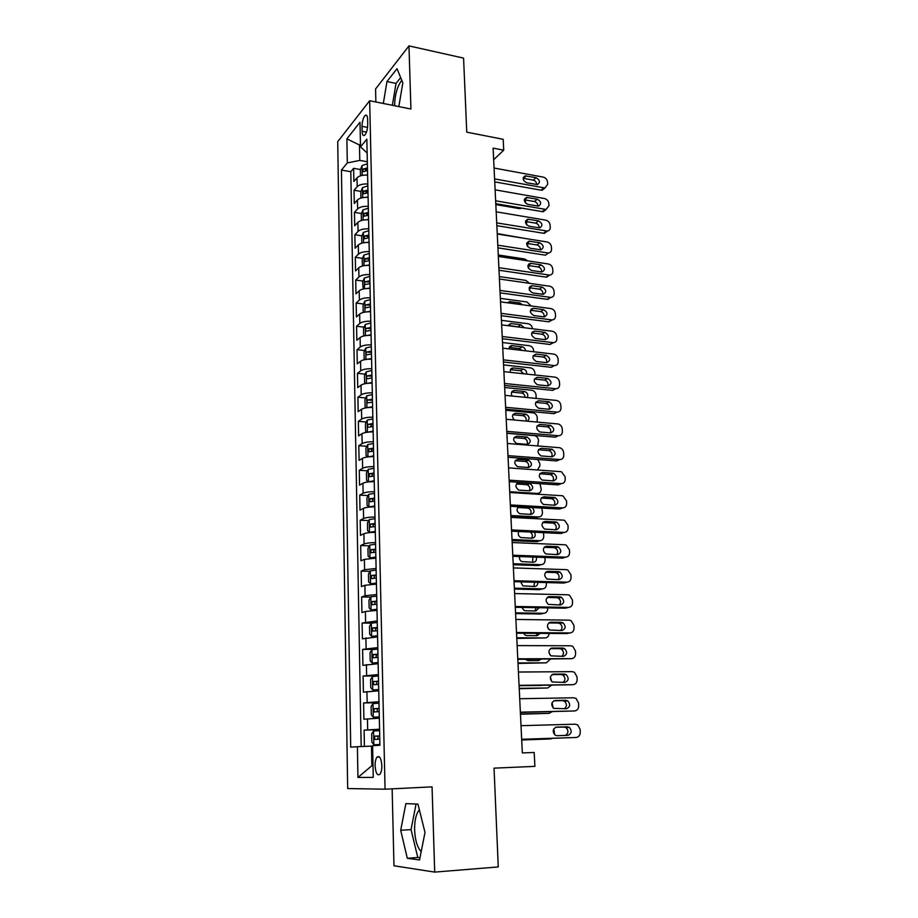 <?xml version="1.0" encoding="UTF-8"?>
<svg xmlns="http://www.w3.org/2000/svg" width="918" height="918" viewBox="0 0 918 918"><rect width="100%" height="100%" fill="white"/><g stroke="black" fill="none" stroke-linecap="round" stroke-linejoin="round"><path stroke-width="1.38" d="M419.377 809.883L419.17 810.089C416.038 813.979 414.511 820.589 414.615 829.918C415.108 840.257 417.3 847.509 421.178 851.675M381.842 765.612C381.222 758.291 379.627 755.445 377.034 757.086C375.726 758.819 375.083 761.722 375.095 765.784C375.691 773.105 377.298 775.951 379.914 774.322C381.222 772.577 381.865 769.674 381.842 765.612M394.579 105.731C394.866 94.703 397.264 86.246 401.774 80.336M392.147 788.837L393.971 865.777L434.707 872.1L498.267 866.936L494.033 768.148L534.896 766.369L534.184 752.473L522.331 752.921L493.104 148.131L503.73 150.173L503.179 139.306L466.757 132.158L463.579 58.121L408.969 45.9L375.565 88.977L375.875 101.978M337.721 141.682L347.67 788.551L385.055 789.193L369.667 100.739L337.721 141.682M367.613 175.097C362.656 174.89 359.122 175.797 357.01 177.817L353.878 181.466L353.637 168.327L360.464 169.52M365.433 170.392L366.913 170.645M367.808 183.979C362.828 183.772 359.294 184.667 357.182 186.664L354.05 190.256L360.958 191.414M366.018 192.264L367.992 192.596M354.05 190.256L354.291 203.521L357.446 199.986C359.558 198.036 363.103 197.163 368.095 197.347M368.577 219.815C363.574 219.631 360.005 220.492 357.871 222.374L354.704 225.782L354.463 212.402L361.462 213.515M366.661 214.342L368.474 214.628M369.07 242.49C364.033 242.318 360.453 243.155 358.307 244.968L355.128 248.25L354.876 234.744L361.967 235.823M367.407 236.637L368.944 236.867M369.564 265.371C364.503 265.233 360.9 266.025 358.754 267.781L355.553 270.936L355.3 257.304L362.484 258.325M368.462 259.186L369.438 259.324M370.057 288.481C364.985 288.355 361.359 289.124 359.202 290.799L355.977 293.84L355.725 280.07L363 281.057M370.562 311.81C365.456 311.695 361.818 312.441 359.649 314.048L356.413 316.951L356.15 303.055L363.528 303.996M371.079 335.368C365.938 335.277 362.289 335.988 360.097 337.526L356.838 340.291L356.586 326.257L364.067 327.152M371.583 359.156C366.431 359.076 362.759 359.764 360.556 361.222L357.286 363.849L357.022 349.689L364.618 350.527M372.1 383.173C366.925 383.104 363.23 383.77 361.015 385.147L357.722 387.648L357.458 373.339L365.169 374.119M372.628 407.431C367.418 407.374 363.712 408.005 361.485 409.313L358.169 411.666L357.905 397.23L365.743 397.953M373.156 431.919C367.923 431.885 364.194 432.481 361.956 433.709L358.628 435.924L358.353 421.339L366.316 422.005M373.477 456.648L373.695 456.636C368.439 456.636 364.687 457.21 362.438 458.357L359.087 460.411L358.812 445.689L366.902 446.297M374.234 481.64C368.944 481.64 365.18 482.168 362.92 483.235L359.546 485.152L359.271 470.28L367.498 470.819M374.774 506.862C369.461 506.885 365.674 507.39 363.402 508.365L360.005 510.133L359.73 495.112L368.107 495.594M375.324 532.348C369.988 532.394 366.179 532.853 363.895 533.748L360.476 535.355L360.2 520.185L368.738 520.598M375.875 558.098L364.389 559.395L360.958 560.829L360.671 545.521L369.369 545.854M376.437 584.1L364.882 585.294L361.44 586.568L361.153 571.099L370.023 571.363M377.011 610.367L365.398 611.457L361.921 612.57L361.635 596.941L370.688 597.125M377.573 636.908L362.415 638.825L362.117 623.035L371.377 623.138M378.159 663.714L362.908 665.355L362.61 649.405L373.431 649.416M378.744 690.806L363.402 692.149L363.103 676.038L378.423 675.912M379.329 718.174L363.907 719.23L363.608 702.947L378.996 702.672M362.025 126.351L362.128 131.297C362.3 134.762 363.092 136.128 364.515 135.371C366.5 133.259 367.579 129.576 367.739 124.32L367.636 119.34C367.452 115.909 366.672 114.555 365.272 115.301C363.276 117.424 362.185 121.107 362.025 126.351L367.567 127.418M360.487 145.182L359.466 144.998L359.776 160.409L347.302 162.934L341.427 170.071L350.699 747.137L357.412 746.713L357.94 777.466L373.247 777.385L372.616 745.737L379.914 745.278L366.844 139.18L360.522 146.869L367.143 153.019M347.302 162.934L346.878 138.847L360.017 122.232L360.522 146.869M353.637 168.327L350.802 171.7L361.176 746.552M379.57 729.213L364.113 730.131L364.412 746.414M363.608 702.947L378.973 701.719M363.103 676.038L378.388 674.523M362.61 649.405L377.814 647.592M362.117 623.035L377.229 620.947M361.635 596.941L365.089 595.725L376.667 594.577M361.153 571.099L364.584 569.722L376.105 568.46M360.671 545.521L364.09 543.984C366.385 543.123 370.195 542.664 375.542 542.618M360.2 520.185L363.597 518.498C365.88 517.545 369.679 517.063 374.992 517.029M359.73 495.112L363.103 493.264C365.375 492.232 369.151 491.704 374.441 491.704M359.271 470.28L362.621 468.272C364.882 467.159 368.634 466.608 373.901 466.619M358.812 445.689L362.151 443.543C364.389 442.338 368.129 441.753 373.374 441.787M358.353 421.339L361.681 419.044C363.907 417.77 367.625 417.151 372.834 417.197M357.905 397.23L361.21 394.786C363.425 393.432 367.12 392.789 372.318 392.847M357.458 373.339L360.74 370.769C362.943 369.334 366.626 368.657 371.79 368.738M357.022 349.689L360.281 346.981C362.472 345.466 366.133 344.766 371.274 344.858M356.586 326.257L359.822 323.411C362.002 321.839 365.651 321.105 370.769 321.208M356.15 303.055L359.374 300.083C361.543 298.43 365.169 297.661 370.264 297.788M355.725 280.07L358.927 276.961C361.084 275.239 364.698 274.448 369.759 274.597M355.3 257.304L358.49 254.068C360.625 252.278 364.228 251.463 369.265 251.612M354.876 234.744L358.054 231.382C360.177 229.523 363.757 228.685 368.772 228.857M354.463 212.402L357.618 208.914C359.73 206.998 363.287 206.125 368.29 206.309M367.326 161.752L359.776 160.409M369.667 100.739L410.931 109.013L408.969 45.9M434.707 872.1L432.045 786.864L385.055 789.193M493.654 159.732L503.73 150.173M360.453 143.782L359.466 144.998L346.878 138.847M373.018 765.669L371.87 765.715L373.018 765.692M372.616 746.082L371.469 746.116L371.87 765.715L357.94 777.466M350.802 171.7L341.427 170.071M364.113 730.131L379.582 729.707M357.412 746.713L371.469 746.116M398.837 106.591L402.83 82.918L397.035 68.678L386.971 81.53L383.322 103.482M419.526 859.971L425 832.465L417.942 804.111L405.871 803.606L400.696 830.274L407.305 858.284L419.526 859.971M400.673 77.605L396.025 83.423L392.353 105.295M396.025 83.423L386.971 81.53M416.061 804.03L411.046 829.608L417.782 857.492L419.962 857.791M417.782 857.492L407.305 858.284M411.046 829.608L400.696 830.274M494.056 168.04L543.261 177.117C545.74 177.828 547.174 179.503 547.564 182.131L547.69 184.266L545.074 187.834L543.892 187.8L494.584 178.907M494.733 181.879L541.058 190.187L543.892 187.8M536.043 177.69C540.002 180.054 540.461 182.338 537.42 184.564L526.588 182.762C522.629 180.433 522.147 178.138 525.165 175.877L536.043 177.69L533.243 180.123C535.435 180.8 536.582 182.28 536.686 184.587M523.111 178.287L533.243 180.123M544.753 187.857L542.24 190.21L541.058 190.187M365.582 175.051L367.613 174.81L367.521 170.61M495.823 204.599L519.175 208.581L521.608 208.088M360.476 175.831L360.361 169.807L362.048 165.573L367.372 163.783L367.441 167.96L363.058 169.038L362.954 171.758L367.498 170.61M363.058 169.038L367.498 169.394M525.578 203.188L525.337 199.94M495.112 189.831L544.512 198.54C547.002 199.229 548.436 200.904 548.838 203.555L548.964 205.712L546.199 209.361L545.154 209.327L495.64 200.801M495.789 203.67L542.297 211.633L545.154 209.327M537.271 199.183C541.299 201.616 541.712 203.922 538.533 206.125L527.781 204.393C523.742 201.994 523.306 199.665 526.473 197.427L537.271 199.183L534.448 201.535C536.72 202.235 537.868 203.762 537.902 206.137M524.293 199.78L534.448 201.535M545.969 209.373L543.341 211.668L542.297 211.633M496.179 211.817L545.785 220.159C548.275 220.836 549.721 222.512 550.123 225.185L550.261 227.354C550.249 229.534 549.274 230.774 547.312 231.072L496.718 222.89M496.845 225.667L543.548 233.264L546.417 231.038M538.51 220.871C542.607 223.372 542.986 225.713 539.658 227.882L528.986 226.218C524.878 223.74 524.476 221.399 527.793 219.184L538.51 220.871L535.676 223.143C538.005 223.866 539.153 225.449 539.118 227.882M525.498 221.468L535.676 223.143M547.208 231.084L543.548 233.264M497.246 234.01L547.059 241.962C549.561 242.627 551.018 244.303 551.42 246.999L551.557 249.191C551.534 251.463 550.502 252.737 548.448 252.989L545.556 255.135M497.923 247.86L544.822 255.101M497.786 245.186L547.702 252.943M539.761 242.765C543.926 245.335 544.259 247.699 540.782 249.845L530.191 248.25C526.014 245.691 525.658 243.327 529.135 241.147L539.761 242.765L536.904 244.957C539.314 245.691 540.45 247.321 540.346 249.834M526.714 243.362L536.904 244.957M498.336 256.42L548.356 263.982C550.869 264.625 552.326 266.3 552.728 269.02L552.865 271.235C552.831 273.61 551.741 274.895 549.584 275.102L498.876 267.7M499.002 270.259L546.095 277.133L548.998 275.056M541.023 264.854C545.258 267.505 545.544 269.892 541.907 271.992L531.419 270.477C527.173 267.849 526.863 265.451 530.489 263.317L541.023 264.854L538.143 266.966C540.622 267.723 541.769 269.399 541.574 271.98M527.942 265.451L538.143 266.966M549.687 275.102L546.095 277.133M365.789 197.313L368.084 197.026L368.003 192.78M360.923 198.07L360.797 191.816L362.495 187.639L367.854 185.884L367.911 190.118L363.517 191.162L363.436 193.893L367.969 192.78M363.517 191.162L367.969 191.495M526.622 224.864L526.599 221.64M365.984 219.792L368.577 219.448M361.371 220.515L361.244 214.043L362.954 209.901L368.336 208.202M497.235 233.597L525.268 238.485M368.302 208.202L368.393 212.471L363.976 213.481L363.918 216.235L368.485 215.168L368.543 219.448M363.976 213.481L368.451 213.802M527.552 246.563L527.793 243.511M366.19 242.478L369.059 242.077L368.967 237.762M361.83 243.178L361.692 236.465L363.413 232.38L368.818 230.728M498.267 254.997L524.671 259.002L527.724 260.861M368.91 235.042L364.446 236.018L364.4 238.783L368.944 237.762M364.446 236.018L368.933 236.328M528.447 268.308L528.997 265.6M528.94 264.464L528.906 263.868M366.385 265.394L369.552 264.923L369.461 260.574L364.894 261.55L364.916 258.773L369.369 257.82L369.311 253.471M362.472 266.002L362.151 259.117L363.872 255.066L369.277 253.471M499.312 276.582L525.819 280.392L529.571 283.329M364.916 258.773L369.426 259.06M520.334 282.01L507.229 280.139M529.353 290.099L530.191 287.873M530.156 286.898L530.122 286.267M499.426 279.026L549.653 286.198C552.177 286.818 553.646 288.504 554.059 291.247L554.185 293.473C554.139 295.952 552.98 297.271 550.72 297.409L499.977 290.421M500.092 292.865L547.38 299.36L550.307 297.375M542.297 287.139C546.6 289.881 546.841 292.291 543.054 294.345L532.658 292.922C528.332 290.203 528.068 287.782 531.855 285.682L542.297 287.139L539.405 289.17C541.953 289.962 543.089 291.683 542.813 294.334M529.193 287.736L539.405 289.17M550.938 297.409L547.38 299.36M366.58 288.527L370.046 288M363.207 289.032L362.61 281.964L364.343 277.97L369.805 276.433L369.874 280.816L365.387 281.746C364.366 283.203 364.366 284.132 365.387 284.534L369.954 283.593L370.023 288M500.356 298.361L526.978 301.965L531.12 305.958M365.387 281.746L369.92 282.01M522.537 304.799L519.783 302.94L509.983 301.62L507.344 302.768M530.363 311.913L531.235 310.341M531.361 309.55L531.361 308.873M500.528 301.85L550.972 308.609C553.508 309.217 554.977 310.904 555.39 313.669L555.528 315.93C555.459 318.512 554.242 319.843 551.867 319.923L501.09 313.348M501.194 315.689L548.689 321.805L551.626 319.9M543.582 309.641C547.943 312.476 548.149 314.897 544.202 316.905L533.897 315.574C529.514 312.751 529.296 310.33 533.243 308.276L543.582 309.641L540.668 311.592C543.295 312.395 544.42 314.174 544.053 316.894M530.466 310.238L540.668 311.592M552.188 319.934L548.689 321.805M366.764 311.891L370.551 311.282L370.459 306.841M363.941 312.292L363.207 312.005L363.069 305.04L364.813 301.093L370.298 299.612L370.367 304.042L365.869 304.937C364.825 306.405 364.836 307.335 365.892 307.748L370.436 306.841M501.423 320.348L528.148 323.733C530.615 324.318 532.05 325.936 532.44 328.621L532.451 328.759M519.668 327.152L508.124 325.351L510.833 323.515L508.044 325.695M365.869 304.937L370.424 305.178M524.189 327.726L520.919 324.777L510.833 323.515M531.579 333.727L532.107 332.993M532.291 332.603L532.509 331.777M501.641 324.892L552.292 331.237C554.839 331.834 556.319 333.521 556.733 336.309L556.87 338.581C556.79 341.278 555.505 342.632 553.026 342.644L502.203 336.504M502.307 338.731L549.997 344.457L552.969 342.632M544.879 332.35C549.308 335.265 549.469 337.709 545.361 339.671L535.16 338.432C530.696 335.529 530.535 333.073 534.643 331.077L544.879 332.35L541.941 334.209C544.649 335.047 545.762 336.872 545.303 339.66M534.643 331.077L531.751 332.947L541.941 334.209M553.451 342.666L549.997 344.457M366.959 335.472L371.056 334.795L370.964 330.319M364.641 335.793L363.677 335.368L363.539 328.334L365.295 324.433L370.803 323.01M502.49 342.517L529.33 345.707C531.809 346.258 533.243 347.899 533.633 350.596L533.702 351.755M522.101 350.412L519.324 348.565L509.283 347.394M370.906 327.485L366.351 328.346C365.295 329.826 365.318 330.767 366.397 331.168L370.941 330.319M366.351 328.346L370.929 328.564M525.544 350.814C525.257 348.611 524.098 347.279 522.078 346.82L512.083 345.65C510.121 345.696 509.123 346.774 509.065 348.886M502.766 348.163L553.657 354.084C556.205 354.669 557.685 356.356 558.098 359.156L558.224 361.451C558.144 364.205 556.836 365.582 554.311 365.582L503.328 359.867M503.431 361.99L551.328 367.315L554.311 365.582M543.272 357.056L546.221 355.277C550.662 358.249 550.789 360.705 546.612 362.656L536.341 361.497C531.912 358.468 531.797 356.012 536.02 354.096L546.187 355.277L543.272 357.056C546.026 357.94 547.128 359.799 546.566 362.644M536.02 354.096L533.094 355.886L543.238 357.045M367.166 359.294L371.572 358.548L371.48 354.015M365.33 359.535L364.148 358.949L364.01 351.858L365.731 348.094L371.32 346.637M503.58 364.905L530.524 367.866C533.025 368.428 534.46 370.057 534.85 372.765L534.964 374.98M523.799 373.787L520.472 370.723L510.442 369.644M371.285 346.648L371.388 351.158L366.833 351.984C365.777 353.464 365.8 354.417 366.89 354.83L371.446 354.015M370.172 352.351L366.833 351.984L371.434 352.179M526.611 374.085C526.875 371.446 525.762 369.782 523.271 369.07L513.311 367.98C510.833 368.129 509.857 369.587 510.385 372.341M520.506 370.734L523.271 369.07L520.472 370.723M503.902 371.641L555.195 377.16C557.651 377.803 559.085 379.49 559.464 382.221L559.601 384.539C559.521 387.316 558.201 388.727 555.665 388.739L504.475 383.472M504.567 385.468L552.659 390.379L555.665 388.739M547.507 378.411L547.69 378.434C552.016 381.475 552.097 383.954 547.931 385.858L537.478 384.768C533.163 381.67 533.094 379.191 537.294 377.321L547.507 378.411L544.718 380.121C547.461 381.108 548.505 383.024 547.828 385.847M537.294 377.321L534.379 379.008L544.535 380.098M367.361 383.345L372.088 382.519L371.997 377.941M366.007 383.517L364.63 382.772L364.48 375.6L366.259 371.801L371.836 370.505M504.671 387.488L531.924 390.265C534.322 390.873 535.71 392.502 536.066 395.142L536.135 398.412M525.119 397.333C524.958 395.073 523.857 393.673 521.803 393.111L511.624 392.089M371.801 370.505L371.905 375.06L367.303 375.864C366.259 377.344 366.293 378.296 367.384 378.732L371.962 377.941M370.688 376.185L367.326 375.852L371.951 376.024M527.357 397.551C528.447 394.694 527.529 392.686 524.591 391.538L514.447 390.506C511.441 390.965 510.649 392.812 512.072 396.048M505.049 395.348L556.733 400.466C559.119 401.155 560.485 402.841 560.852 405.492L560.99 407.833C560.898 410.656 559.59 412.079 557.042 412.125L505.623 407.294M505.715 409.164L554.013 413.674L557.042 412.125M548.838 401.763L549.171 401.82C553.382 404.918 553.416 407.408 549.274 409.29L538.625 408.258C534.425 405.09 534.414 402.6 538.591 400.764L548.838 401.763L546.176 403.404C548.907 404.505 549.882 406.456 549.102 409.267M535.71 402.382L545.843 403.358M367.579 407.626L372.616 406.72L372.513 402.107M366.672 407.741L365.112 406.812L364.962 399.571L366.752 395.83L372.352 394.591M505.772 410.289L533.312 412.859C535.63 413.525 536.961 415.143 537.305 417.724L537.076 422.05M526.071 421.064C526.611 418.424 525.624 416.634 523.111 415.693L512.818 414.741L515.595 413.238C511.911 414.351 511.521 416.611 514.424 420.019M372.456 399.192L367.774 399.973C366.752 401.441 366.798 402.405 367.889 402.853L372.49 402.107M367.774 399.973L372.467 400.11M527.46 421.19C529.961 418.505 529.445 416.175 525.911 414.202L515.595 413.238M506.208 419.285L558.293 423.99C560.588 424.736 561.908 426.4 562.252 428.993L562.39 431.357C562.298 434.203 560.978 435.66 558.419 435.729L506.793 431.345M506.874 433.101L555.379 437.186L558.419 435.729M550.18 425.344L550.662 425.424C554.747 428.591 554.736 431.093 550.616 432.94L539.773 431.965C535.699 428.74 535.745 426.227 539.887 424.426L550.18 425.344L547.644 426.927C550.364 428.132 551.282 430.129 550.375 432.917M537.064 425.952L547.174 426.847M367.797 432.149L373.144 431.173M367.326 432.206L365.594 431.093L365.456 423.783L367.246 420.1L372.88 418.918M506.885 433.285L534.712 435.671C536.95 436.383 538.235 437.989 538.545 440.502L537.673 445.896M527.024 444.369C527.988 441.638 527.127 439.688 524.43 438.494L514.023 437.599M372.972 423.565L368.256 424.323C367.257 425.791 367.303 426.755 368.393 427.226L373.041 426.503M370.642 426.721L371.606 424.598L372.995 424.426M526.794 437.014L516.742 436.188C512.68 437.943 512.634 440.376 516.593 443.486L527.173 444.381C531.201 442.579 531.235 440.147 527.253 437.094L523.971 438.425M507.379 443.463L559.854 447.743C562.08 448.535 563.342 450.187 563.652 452.712L563.801 455.099C563.721 457.979 562.39 459.459 559.819 459.551L507.964 455.638M508.044 457.267L556.756 460.916L559.819 459.551M551.546 449.143L552.166 449.258C556.136 452.482 556.078 455.007 551.982 456.808L540.943 455.89C536.996 452.608 537.087 450.095 541.207 448.328L551.546 449.143L549.125 450.669C551.833 451.977 552.67 454.02 551.649 456.785M538.441 449.763L548.516 450.554M368.049 456.912L373.672 455.856M367.705 444.691L367.969 456.923L366.087 455.615L365.938 448.236L367.751 444.599L373.408 443.486L373.477 448.179L368.738 448.902L368.898 451.828L373.569 451.151L373.649 455.856M528.148 467.503C529.227 464.806 528.435 462.81 525.762 461.513L515.25 460.675M371.182 451.358L372.088 449.154L373.523 448.982M527.999 460.09L517.913 459.333C513.873 461.065 513.782 463.51 517.614 466.677L528.378 467.514C532.394 465.747 532.463 463.303 528.596 460.193L525.165 461.41M537.535 469.924L539.933 465.805L539.807 463.498L537.707 459.493M508.549 467.87L561.437 471.726L565.086 476.66L565.224 479.07C565.144 481.973 563.813 483.488 561.231 483.614L509.146 480.16M509.215 481.663L558.144 484.876L561.231 483.614M552.911 473.183L553.68 473.321C557.536 476.614 557.421 479.139 553.359 480.917L542.136 480.057C538.304 476.717 538.441 474.181 542.538 472.449L552.911 473.183L550.628 474.64C553.313 476.063 554.082 478.14 552.934 480.883M539.841 473.791L549.871 474.491M509.742 492.507L561.942 495.72L563.021 495.949L566.521 500.849L566.658 503.271C566.578 506.208 565.247 507.746 562.654 507.895L510.339 504.923M510.408 506.3L559.544 509.065L562.654 507.895M554.3 497.441L555.206 497.625C558.936 500.964 558.787 503.512 554.747 505.256L543.33 504.441C539.635 501.056 539.807 498.508 543.881 496.81L554.3 497.441L551.225 498.658L552.131 498.841C554.793 500.379 555.493 502.513 554.22 505.221M541.264 498.061L551.225 498.658M510.947 517.396L563.365 520.127L564.627 520.403L567.967 525.257L568.116 527.712C568.035 530.673 566.693 532.245 564.088 532.417L511.555 529.938M511.613 531.178L560.967 533.484L564.088 532.417M555.7 521.94L556.744 522.17C560.359 525.555 560.164 528.102 556.147 529.824L544.546 529.066C540.966 525.635 541.195 523.076 545.235 521.401L555.7 521.94L552.613 523.053L553.646 523.283C556.297 524.935 556.916 527.116 555.505 529.801M542.71 522.549L552.613 523.053M512.164 542.538L564.811 544.776L566.234 545.097L569.435 549.905L569.585 552.384C569.504 555.379 568.15 556.974 565.545 557.18L512.772 555.195M512.829 556.308L562.39 558.144L565.545 557.18M557.111 546.68L558.282 546.944C561.793 550.375 561.552 552.946 557.57 554.644L545.785 553.933C542.32 550.456 542.595 547.885 546.6 546.233L557.111 546.68L554.002 547.69L555.172 547.966C557.8 549.744 558.339 551.959 556.79 554.61M544.19 547.289L554.002 547.69M513.391 567.921L566.268 569.653L567.852 570.044L570.916 574.794L571.065 577.296C570.985 580.325 569.63 581.955 567.003 582.184L514.011 580.704M514.057 581.679L563.836 583.045L567.003 582.184M558.534 571.65L559.842 571.971C563.227 575.448 562.952 578.019 558.993 579.694L547.036 579.04C543.697 575.517 544.007 572.947 547.977 571.317L558.534 571.65L555.401 572.557L556.698 572.878C559.314 574.794 559.773 577.055 558.075 579.671M545.682 572.258L555.401 572.557M514.631 593.556L567.749 594.784L569.493 595.22L572.407 599.924L572.557 602.449C572.476 605.513 571.122 607.177 568.483 607.429L515.25 606.477M515.296 607.303L565.293 608.186L568.483 607.429M559.98 596.872L561.414 597.251C564.685 600.762 564.363 603.344 560.439 604.996L548.31 604.388C545.074 600.842 545.43 598.261 549.366 596.643L559.98 596.872L556.824 597.675L558.247 598.054C560.852 600.097 561.219 602.403 559.36 604.985M547.22 597.469L556.824 597.675M515.882 619.455L569.229 620.155L571.122 620.66L573.922 625.307L574.071 627.855C573.991 630.953 572.625 632.64 569.986 632.927L516.513 632.502M516.547 633.179L566.773 633.581L569.986 632.927M561.437 622.347L562.986 622.771C566.154 626.317 565.798 628.91 561.896 630.551L549.595 630C546.474 626.409 546.864 623.815 550.777 622.22L561.437 622.347L558.259 623.047L559.808 623.46C562.39 625.651 562.665 628.015 560.634 630.54M548.78 622.932L558.259 623.047M517.144 645.606L570.732 645.779L572.775 646.341L575.448 650.931L575.597 653.513C575.517 656.634 574.152 658.355 571.489 658.676L517.786 658.791M517.809 659.331L571.489 658.676M562.906 648.074L564.581 648.556C567.634 652.124 567.232 654.729 563.377 656.359L550.903 655.854C547.885 652.239 548.321 649.634 552.2 648.051L562.906 648.074L559.705 648.659L561.368 649.129C563.95 651.493 564.122 653.903 561.896 656.359M550.387 648.636L559.705 648.659M518.418 672.033L572.247 671.655L574.438 672.286L576.986 676.818L577.135 679.423C577.066 682.579 575.689 684.335 573.016 684.69L519.06 685.344M519.083 685.735L573.016 684.69M564.386 674.053L566.176 674.581C569.137 678.195 568.701 680.8 564.868 682.43L552.223 681.982C549.32 678.333 549.79 675.717 553.634 674.145L564.386 674.053L561.162 674.523L562.941 675.051C565.522 677.599 565.58 680.066 563.124 682.441M552.051 674.604L561.162 674.523M519.714 698.724L573.784 697.783L576.102 698.483L578.535 702.958L578.696 705.586C578.615 708.788 577.238 710.578 574.553 710.957L520.357 712.173M520.368 712.414L574.553 710.957M565.878 700.296L567.783 700.882C570.64 704.519 570.17 707.135 566.372 708.753L553.565 708.363C550.766 704.68 551.27 702.063 555.092 700.491L565.878 700.296L562.642 700.652L564.524 701.237C567.106 704.014 567.037 706.539 564.306 708.799M553.772 700.813L562.642 700.652M521.011 725.69L575.334 724.187L577.778 724.956L580.107 729.362L580.268 732.025C580.187 735.249 578.81 737.074 576.114 737.487L521.676 739.277M521.676 739.357L576.114 737.487M567.393 726.804L569.401 727.446C572.166 731.107 571.662 733.734 567.886 735.341L557.019 735.697L554.931 735.008C552.223 731.313 552.762 728.674 556.549 727.113L567.393 726.804L564.122 727.045L566.119 727.676C568.735 730.785 568.483 733.367 565.362 735.421M555.62 727.285L564.122 727.045M368.508 481.812L374.211 480.791L374.108 476.04L369.415 476.683L369.22 473.734L374.016 473.034L373.936 468.295L368.256 469.339L366.431 472.919L366.58 480.378L369.047 481.847M372.995 481.629L374.223 481.514M539.956 483.683L541.195 489.03C541.104 491.853 539.795 493.322 537.271 493.448L509.708 491.738M529.273 490.843C530.478 488.181 529.743 486.138 527.093 484.738L516.501 483.958M371.721 476.235L372.582 473.952L374.062 473.78M529.216 483.373L519.083 482.707C515.078 484.406 514.941 486.861 518.659 490.074L529.606 490.866C533.587 489.133 533.702 486.678 529.95 483.511L526.358 484.601M374.487 493.356L368.761 494.332L366.936 497.854L367.085 505.382L369.025 506.92L374.751 505.979M369.025 506.92L370.459 507M372.777 506.885L374.774 506.633M510.913 516.765L535.63 518.062L538.533 516.972L510.856 515.514M530.409 514.413C531.729 511.774 531.074 509.697 528.447 508.182L517.763 507.459M374.59 498.141L369.724 498.807L369.931 501.779L374.647 501.171M372.272 501.354L373.087 499.002L374.601 498.818M518.521 506.759C516.295 509.318 516.696 511.636 519.703 513.69L530.833 514.436C534.425 513.277 534.896 510.97 532.233 507.528M538.533 516.972C541.069 516.823 542.377 515.319 542.481 512.474L541.827 508.067M369.541 532.291L375.301 531.407L375.198 526.565L370.447 527.127L370.218 524.132L375.106 523.501L375.026 518.659L369.277 519.577L367.441 523.03L367.59 530.638L369.541 532.291L372.318 532.417M372.754 532.394L375.313 532.004M512.072 540.645L536.892 541.712L539.818 540.713L512.014 539.497M531.545 538.2C532.933 535.86 532.497 533.806 530.225 532.05M372.846 526.737L373.592 524.293L375.141 524.109M518.808 531.511C517.706 534.069 518.36 536.066 520.77 537.535L532.084 538.235C535.137 537.569 535.928 535.573 534.471 532.245M539.818 540.713C542.354 540.541 543.674 539.015 543.766 536.135L543.467 532.669M375.68 549.113L375.577 544.225L369.805 545.074L367.957 548.471L368.107 556.147L370.069 557.914L375.852 557.1M370.069 557.914L375.864 557.628M513.231 564.731L538.166 565.58L541.104 564.685L513.185 563.721M532.669 562.218L532.773 557.042M375.657 549.113L370.723 549.721L370.975 552.728L375.749 552.2L375.829 557.111M373.419 552.361L374.096 549.848L375.691 549.664M519.577 556.549C519.163 558.81 519.921 560.485 521.849 561.598L533.335 562.241C535.94 561.85 536.915 560.152 536.261 557.18M541.104 564.685C543.651 564.478 544.982 562.918 545.074 560.026L544.936 557.501M376.139 570.044L370.275 570.904L368.462 574.152L368.623 581.909L370.597 583.791L376.414 583.056M370.597 583.791L376.426 583.515M514.413 589.058L539.44 589.677L542.4 588.874L514.367 588.174M533.806 586.464L534.62 582.241M376.242 574.989L371.239 575.552L371.515 578.592L376.311 578.111M374.005 578.26L374.613 575.655L376.254 575.471M520.632 581.851L522.939 585.879L534.597 586.487C536.812 586.258 537.868 584.869 537.787 582.333M542.4 588.874C544.971 588.645 546.29 587.061 546.382 584.135L546.302 582.563M376.701 596.138L370.861 596.838L368.99 600.097L369.151 607.934L371.124 609.942L376.977 609.277L376.873 604.274M371.124 609.942L376.988 609.667M515.595 613.614L540.736 613.993L543.72 613.293L515.56 612.857M534.919 610.94L536.135 607.67M376.667 596.138L376.782 601.118L371.756 601.657L372.054 604.721L376.85 604.274M374.601 604.411L375.141 601.726L376.816 601.531M521.929 607.418L524.052 610.401L525.521 610.791L535.882 610.963L539.096 607.727M543.72 613.293C546.29 613.04 547.621 611.422 547.713 608.462L547.679 607.877M375.221 630.827L376.059 627.958L372.536 627.923L377.344 627.522L377.241 622.484L371.342 623.196L369.518 626.317L369.667 634.223L371.664 636.346L377.55 635.761L377.447 630.712M371.664 636.346L377.562 636.082M516.8 638.4L545.04 637.953L516.765 637.78M536.043 635.658L537.374 633.351M372.536 627.923L372.593 631.114L377.413 630.712M376.059 627.958L377.378 627.866M523.49 633.236L525.176 635.153L526.771 635.589L537.179 635.669L540.186 633.374M545.04 637.953C547.461 637.712 548.803 636.208 549.067 633.443M548.712 629.312L547.553 627.143M375.864 657.529L376.621 654.557L373.075 654.557L377.918 654.19L377.837 649.106L371.939 649.657L370.046 652.79L370.206 660.788L372.215 663.037L378.136 662.521M372.215 663.037L378.136 662.773M518.004 663.439L546.382 662.842L517.981 662.945M537.133 660.616L538.292 659.285M373.075 654.557L373.144 657.77L378.021 657.414M376.621 654.557L377.952 654.477M525.36 659.308L528.034 660.639L538.476 660.604L540.989 659.273M546.382 662.842L550.307 659.25M550.272 655.337L548.838 651.826M378.423 676.004L372.433 676.555L370.585 679.538L370.746 687.616L372.765 689.992L378.709 689.556M372.765 689.992L378.721 689.739M519.232 688.707L547.736 687.972L519.209 688.351M378.537 681.145L373.339 681.569L373.706 684.713L378.606 684.392M376.529 684.495L376.747 681.535L378.537 681.351M527.93 685.631L541.127 685.459M547.736 687.972L551.362 685.333M551.707 681.569L550.375 677.036M379.008 703.177L373.041 703.567L371.124 706.573L371.285 714.732L373.316 717.222L379.306 716.866M373.316 717.222L379.306 716.981M520.46 714.227L549.09 713.343L520.449 714.009M379.123 708.375L373.878 708.765L374.269 711.932L379.191 711.657M377.241 711.748L377.298 708.696L379.123 708.512M549.09 713.343L552.154 711.691M553.152 708.019L552.062 702.695M373.878 744.75L379.903 744.475L373.878 744.75L371.836 742.123L371.675 733.872L373.546 731.026L373.833 744.682M521.711 739.988L550.467 738.956L521.699 739.908M373.546 731.026L379.604 730.636L379.685 735.88L374.429 736.236L374.831 739.426L379.788 739.208L379.868 744.475M378.021 739.277L377.86 736.133L379.719 735.949M550.467 738.956L552.406 738.347M554.552 733.677L553.806 728.8M357.182 186.664L357.01 177.817M367.682 729.799L367.464 718.817M367.154 702.431L366.936 691.564M366.626 675.338L366.42 664.586M366.11 648.533L365.903 637.884M365.594 621.991L365.398 611.457M365.089 595.725L364.882 585.294M364.584 569.722L364.389 559.395M364.09 543.984L363.895 533.748M363.597 518.498L363.402 508.365M363.103 493.264L362.92 483.235M362.621 468.272L362.438 458.357M362.151 443.543L361.956 433.709M361.681 419.044L361.485 409.313M361.21 394.786L361.015 385.147M360.74 370.769L360.556 361.222M360.281 346.981L360.097 337.526M359.822 323.411L359.649 314.048M359.374 300.083L359.202 290.799M358.927 276.961L358.754 267.781M358.49 254.068L358.307 244.968M358.054 231.382L357.871 222.374M357.618 208.914L357.446 199.986M366.466 132.112L362.128 131.297M526.209 175.889L523.432 178.333M520.081 207.824L519.175 208.581M362.002 165.688L362.197 175.395M527.402 197.45L524.603 199.814M528.596 219.218L525.784 221.502M529.801 241.182L526.978 243.385M531.029 263.351L528.183 265.474M362.449 187.742L362.656 197.645M362.908 210.004L363.115 220.102M363.367 232.483L363.574 242.777M368.795 230.739L368.887 235.042M363.826 255.17L364.044 265.669M532.256 285.716L529.388 287.759M364.297 278.062L364.515 288.768M517.981 304.191L519.783 302.94M508.205 302.883L509.983 301.62M533.496 308.299L530.615 310.261M364.767 301.184L364.997 312.097M518.188 326.601L520.919 324.777M508.377 325.374L511.085 323.538M534.758 331.088L531.855 332.97M365.249 324.536L365.479 335.655M370.78 323.01L370.872 327.485M519.324 348.565L522.078 346.82M509.479 347.417L512.198 345.661M365.731 348.094L365.961 359.443M510.58 369.656L513.311 367.98M366.213 371.893L366.454 383.449M521.631 393.088L524.408 391.516M511.693 392.089L514.447 390.506M538.591 400.764L535.745 402.302M366.707 395.922L366.948 407.707M372.318 394.591L372.421 399.192M522.79 415.659L525.589 414.156M371.205 400.259L367.831 399.95M539.887 424.426L537.145 425.826M367.2 420.192L367.441 432.194M373.006 426.514L373.11 431.173M372.846 418.918L372.949 423.565M514.057 437.553L516.742 436.188M371.721 424.575L368.325 424.288M541.207 448.328L538.568 449.568M515.331 460.561L517.913 459.333M372.249 449.12L368.841 448.868M542.538 472.449L540.025 473.55M543.881 496.81L541.517 497.763M545.235 521.401L543.031 522.204M546.6 546.233L544.581 546.899M547.977 571.317L546.164 571.845M549.366 596.643L547.782 597.056M550.777 622.22L549.423 622.519M552.2 648.051L551.098 648.257M553.634 674.145L552.797 674.271M537.271 493.448L535.664 494.113M368.21 469.431L368.462 481.766M516.627 483.786L519.083 482.707M372.777 473.906L369.346 473.688M368.715 494.423L368.967 506.885M374.624 501.171L374.728 505.979M374.452 493.356L374.555 498.141M527.575 508.01L529.204 507.356M517.959 507.229L519.049 506.782M373.305 498.944L369.862 498.749M369.231 519.657L369.495 532.245M373.844 524.235L370.39 524.075M369.759 545.154L370.011 557.869M374.395 549.779L370.918 549.641M370.275 570.904L370.539 583.745M376.277 578.111L376.391 583.056M376.105 570.044L376.219 574.989M374.946 575.575L371.446 575.471M370.815 596.918L371.079 609.885M375.496 601.634L371.985 601.565M371.342 623.196L371.618 636.3M371.893 649.737L372.157 662.98M377.986 657.414L378.101 662.521M372.433 676.555L372.708 689.934M378.572 684.392L378.686 689.556M378.388 676.004L378.503 681.145M377.195 681.431L373.637 681.466M372.995 703.647L373.27 717.165M379.157 711.657L379.272 716.866M378.973 703.177L379.088 708.375M377.78 708.57L374.2 708.65M378.365 736.006L374.762 736.11M379.513 756.994L377.034 757.086M366.821 115.599L365.272 115.301M542.24 190.21L545.074 187.834M525.165 175.877L523.249 177.564M521.057 207.996L520.334 208.604M543.341 211.668L546.199 209.361M526.473 197.427L524.419 199.16M544.443 233.31L547.312 231.072M527.793 219.184L525.612 220.963M529.135 241.147L526.817 242.96M546.669 277.167L549.584 275.102M530.489 263.317L528.034 265.153M547.794 299.394L550.72 297.409M531.855 285.682L529.261 287.541M507.838 302.837L509.582 301.586M548.918 321.828L551.867 319.923M533.243 308.276L530.501 310.146M550.066 344.457L553.026 342.644M509.364 347.406L512.083 345.65M547.69 378.434L544.718 380.121M521.803 393.111L524.591 391.538M549.171 401.82L546.176 403.404M523.111 415.693L525.911 414.202M550.662 425.424L547.644 426.927M524.43 438.494L527.253 437.094M371.606 424.598L368.256 424.323M552.166 449.258L549.125 450.669M525.762 461.513L528.596 460.193M372.088 449.154L368.738 448.902M553.68 473.321L550.628 474.64M555.206 497.625L552.131 498.841M556.744 522.17L553.646 523.283M558.282 546.944L555.172 547.966M559.842 571.971L556.698 572.878M561.414 597.251L558.247 598.054M562.986 622.771L559.808 623.46M564.581 648.556L561.368 649.129M566.176 674.581L562.941 675.051M567.783 700.882L564.524 701.237M569.401 727.446L566.119 727.676M527.093 484.738L529.95 483.511M372.582 473.952L369.22 473.734M528.447 508.182L530.375 507.424M373.087 499.002L369.724 498.807M373.592 524.293L370.218 524.132M374.096 549.848L370.723 549.721M374.613 575.655L371.239 575.552M375.141 601.715L371.756 601.657M375.669 628.05L372.272 628.027M376.208 654.66L372.8 654.66M376.747 681.535L373.339 681.569M377.298 708.696L373.878 708.765M377.86 736.133L374.429 736.236"/></g></svg>

